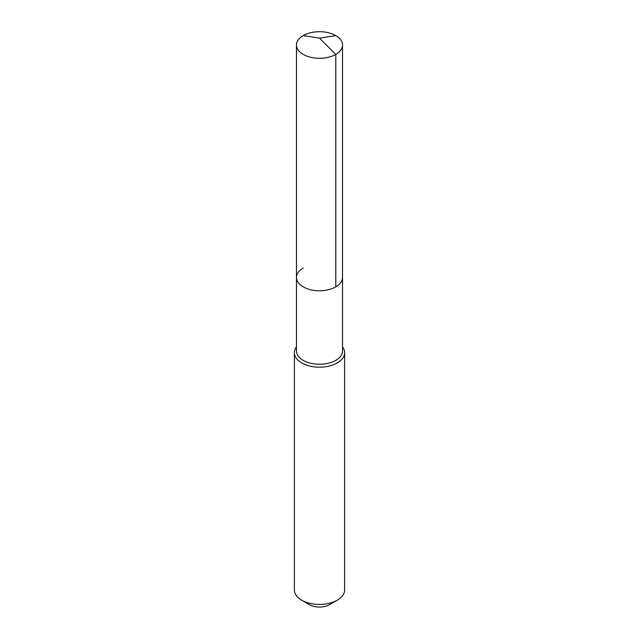 <?xml version="1.0" encoding="UTF-8"?>
<svg xmlns="http://www.w3.org/2000/svg" width="639" height="639" viewBox="0 0 639 639"><rect width="100%" height="100%" fill="white"/><g stroke="black" fill="none" stroke-linecap="round" stroke-linejoin="round"><path stroke-width="0.96" d="M296.472 277.462L296.472 44.994A23.028 13.299 180 0 0 310.69 57.27A23.028 13.299 180 0 0 335.787 54.395L319.5 38.148L335.787 54.395A23.028 13.299 0 0 0 342.528 44.994L342.528 350.971A23.028 13.299 0 0 1 335.787 360.372A23.028 13.299 180 0 1 310.69 363.248A23.028 13.299 180 0 1 296.472 350.971L296.472 277.462A23.028 13.299 180 0 0 310.69 289.747A23.028 13.299 180 0 0 335.787 286.863A23.028 13.299 0 0 0 342.528 277.462A23.028 13.299 0 0 1 335.787 286.863L335.787 54.395L335.787 286.863A23.028 13.299 180 0 1 310.69 289.747A23.028 13.299 180 0 1 296.472 277.462A23.028 13.299 180 0 1 303.213 268.06M344.621 352.68L344.621 589.941A25.121 14.505 0 0 1 337.264 600.197L329.564 604.646L337.264 600.197A25.121 14.505 180 0 1 301.736 600.197A25.121 14.505 180 0 1 294.379 589.941L294.379 352.68A25.121 14.505 180 0 0 309.883 366.075A25.121 14.505 180 0 0 337.264 362.936A25.121 14.505 0 0 0 344.621 352.68A25.121 14.505 0 0 0 342.528 346.881M294.379 352.68A25.121 14.505 180 0 1 296.472 346.881M329.564 604.646A14.234 8.219 180 0 1 309.436 604.646L301.736 600.197M342.528 44.994A23.028 13.299 0 0 0 328.31 32.709A23.028 13.299 0 0 0 303.213 35.592A23.028 13.299 180 0 0 296.472 44.994M335.787 35.592L319.5 38.148L303.213 35.592"/></g></svg>
